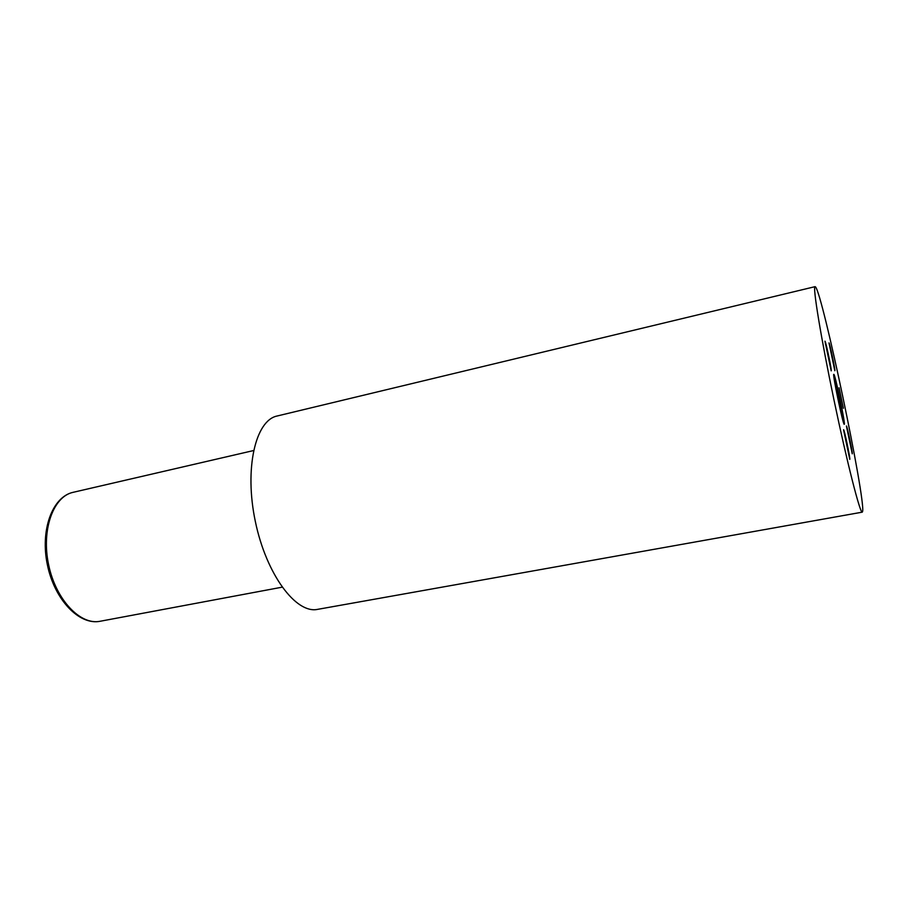 <?xml version="1.0" encoding="UTF-8"?>
<svg xmlns="http://www.w3.org/2000/svg" width="908" height="908" viewBox="0 0 908 908"><rect width="100%" height="100%" fill="white"/><g stroke="black" fill="none" stroke-linecap="round" stroke-linejoin="round"><path stroke-width="1.36" d="M839.094 387.784L843.396 408.26L839.094 387.784M833.816 374.357L833.805 374.357C832.216 373.222 843.248 425.977 844.258 424.308L844.292 424.286C845.575 424.025 834.917 373.211 833.816 374.357M843.555 429.768L849.775 459.38C850.478 458.778 844.077 428.258 843.555 429.768M828.981 342.895L834.827 370.748C835.678 371.349 829.651 342.622 828.981 342.895M824.963 341.192L831.195 370.861C832.159 371.497 825.747 340.92 824.963 341.192M846.415 426.022L852.249 453.818C852.884 453.33 846.858 424.66 846.415 426.022M862.6 511.533C865.755 499.321 822.546 293.307 815.452 286.86L815.066 286.656C812.512 286.054 820.923 337.651 834.066 400.371C847.175 463.091 860.16 513.735 862.26 512.157L862.6 511.533M815.066 286.656L277.144 416C255.545 420.268 244.116 468.471 255.341 521.487C266.305 574.548 296.11 614.114 317.607 609.359L862.26 512.157M843.986 423.911C844.27 419.882 835.587 378.398 833.714 374.822M838.277 399.634L840.74 408.169L837.006 390.406L838.277 399.634M838.232 399.35L839.071 399.179M253.491 450.572L73.139 492.318C53.334 496.392 41.155 529.773 48.612 564.742C55.808 599.768 80.347 625.464 100.13 621.265L282.082 587.181M73.139 492.318C52.233 496.789 40.031 530.363 47.42 564.992C54.537 599.677 79.178 625.544 100.13 621.265"/></g></svg>
